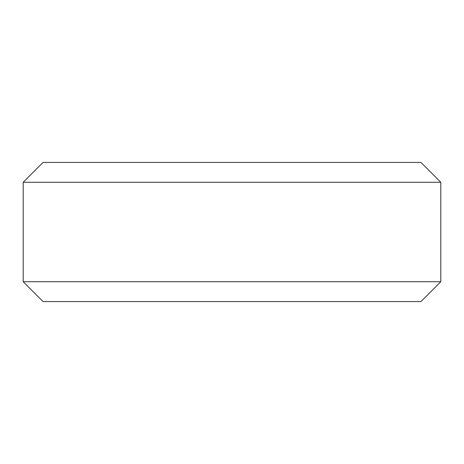 <?xml version="1.0" encoding="UTF-8"?>
<svg xmlns="http://www.w3.org/2000/svg" width="464" height="464" viewBox="0 0 464 464"><rect width="100%" height="100%" fill="white"/><g stroke="black" fill="none" stroke-linecap="round" stroke-linejoin="round"><path stroke-width="0.7" d="M23.2 182.288L43.088 162.4L420.912 162.4L440.8 182.288L23.2 182.288L23.2 281.712L440.8 281.712L420.912 301.6L43.088 301.6L23.2 281.712M440.8 182.288L440.8 281.712"/></g></svg>
